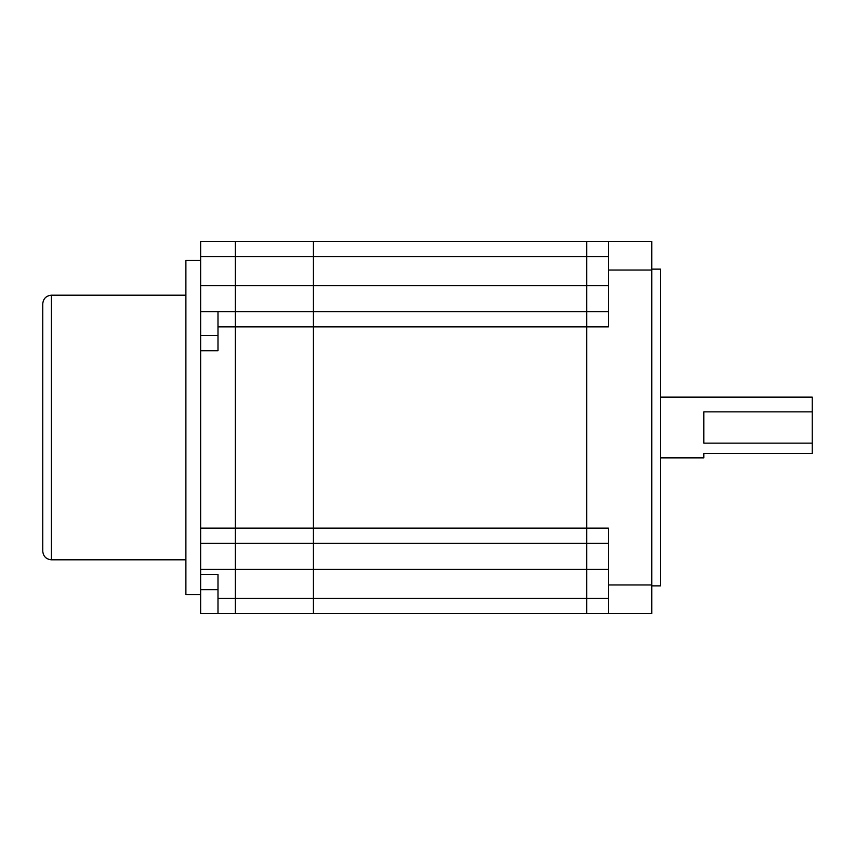 <?xml version="1.0" encoding="UTF-8"?>
<svg xmlns="http://www.w3.org/2000/svg" width="855" height="855" viewBox="0 0 855 855"><rect width="100%" height="100%" fill="white"/><g stroke="black" fill="none" stroke-linecap="round" stroke-linejoin="round"><path stroke-width="1.28" d="M660.434 397.137L812.25 397.137L812.25 411.864L703.804 411.864L703.804 443.136L812.25 443.136L812.25 453.524L703.804 453.524L703.804 457.863L660.434 457.863M651.756 269.133L660.434 269.133L660.434 585.867L651.756 585.867M608.375 270.041L608.375 241.42L651.756 241.42L651.756 270.041L608.375 270.041L608.375 326.866L586.69 326.866L586.69 311.68L608.375 311.68M608.375 613.58L608.375 584.959L651.756 584.959L651.756 613.58L586.69 613.58L586.69 241.42L608.375 241.42M608.375 543.32L586.69 543.32L586.69 528.134L608.375 528.134L608.375 584.959M651.756 270.041L651.756 584.959M812.25 443.136L812.25 411.864M608.375 569.345L586.69 569.345L586.69 598.404L313.422 598.404L313.422 613.58L313.422 598.404L235.339 598.404L235.339 613.58L235.339 598.404L217.993 598.404L217.993 613.58L586.69 613.58L586.69 598.404L608.375 598.404M608.375 256.596L586.69 256.596L586.69 241.42L313.422 241.42L313.422 256.596L586.69 256.596L586.69 285.656L608.375 285.656M217.993 589.726L200.636 589.726L200.636 569.345L235.339 569.345L235.339 598.404L235.339 569.345L313.422 569.345L313.422 598.404L313.422 543.32L586.69 543.32L586.69 569.345L313.422 569.345L313.422 528.134L586.69 528.134L586.69 326.866L313.422 326.866L313.422 311.68L586.69 311.68L586.69 285.656L313.422 285.656L313.422 241.42L235.339 241.42L235.339 256.596L313.422 256.596L313.422 311.68L313.422 285.656L235.339 285.656L235.339 241.42L200.636 241.42L200.636 256.596L235.339 256.596L235.339 311.68L313.422 311.68L313.422 528.134L313.422 326.866L235.339 326.866L235.339 285.656L200.636 285.656L200.636 256.596M200.636 569.345L200.636 543.32L235.339 543.32L235.339 569.345L235.339 543.32L313.422 543.32L313.422 528.134L235.339 528.134L235.339 311.68L200.636 311.68L200.636 335.545L217.993 335.545M200.636 543.32L200.636 528.134L235.339 528.134L235.339 543.32L235.339 326.866L217.993 326.866L217.993 311.68M42.75 551.122L42.75 303.878C43.263 298.609 46.159 295.712 51.428 295.199L51.428 559.801C46.159 559.288 43.263 556.391 42.75 551.122M200.636 594.503L185.888 594.503L185.888 260.497L200.636 260.497M200.636 589.726L200.636 613.58L217.993 613.58M200.636 528.134L200.636 335.545M200.636 311.68L200.636 285.656M200.636 350.721L217.993 350.721L217.993 326.866M217.993 598.404L217.993 574.549L200.636 574.549M51.428 559.801L185.888 559.801M51.428 295.199L185.888 295.199"/></g></svg>
